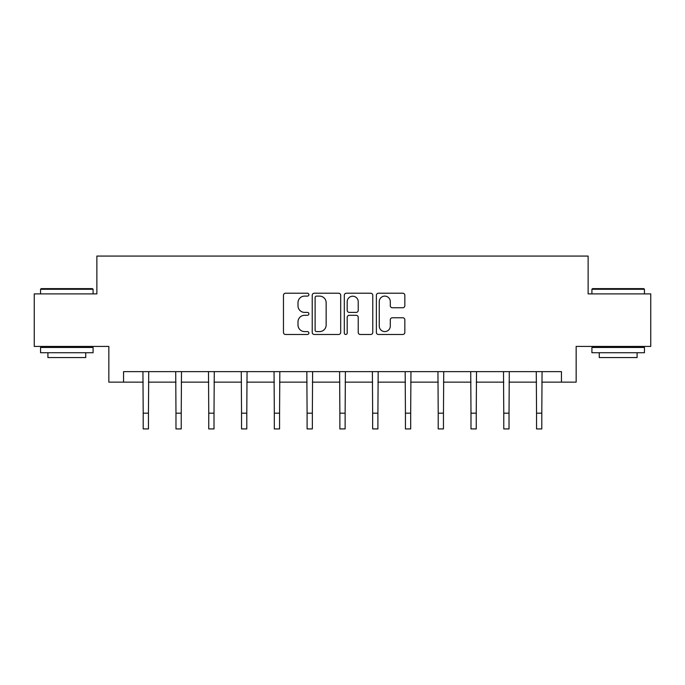 <?xml version="1.0" encoding="UTF-8"?>
<svg xmlns="http://www.w3.org/2000/svg" width="685" height="685" viewBox="0 0 685 685"><rect width="100%" height="100%" fill="white"/><g stroke="black" fill="none" stroke-linecap="round" stroke-linejoin="round"><path stroke-width="1.03" d="M308.884 294.67A1.447 1.447 0 0 0 307.437 293.223L285.525 293.223A2.064 2.064 0 0 0 283.462 295.286L283.462 332.413A2.064 2.064 0 0 0 285.525 334.477L307.437 334.477A1.447 1.447 0 0 0 308.884 333.03A1.447 1.447 0 0 0 307.437 331.591L304.602 331.591A6.602 6.602 0 0 1 298.001 324.99L298.001 321.89A6.602 6.602 0 0 1 304.602 315.297L307.437 315.297A1.447 1.447 0 0 0 308.884 313.85A1.447 1.447 0 0 0 307.437 312.403L304.602 312.403A6.602 6.602 0 0 1 298.001 305.81L298.001 302.71A6.602 6.602 0 0 1 304.602 296.108L307.437 296.108A1.447 1.447 0 0 0 308.884 294.67M402.78 307.762A2.064 2.064 0 0 0 404.835 305.707L404.835 295.286A2.064 2.064 0 0 0 402.78 293.223L378.437 293.223A2.064 2.064 0 0 0 376.373 295.286L376.373 332.413A2.064 2.064 0 0 0 378.437 334.477L402.78 334.477A2.064 2.064 0 0 0 404.835 332.413L404.835 319.835A2.064 2.064 0 0 0 402.78 317.772L392.359 317.772A2.064 2.064 0 0 0 390.296 319.835L390.296 326.069A5.514 5.514 0 0 1 384.782 331.591A5.514 5.514 0 0 1 379.267 326.069L379.267 301.631A5.514 5.514 0 0 1 384.782 296.108A5.514 5.514 0 0 1 390.296 301.631L390.296 305.707A2.064 2.064 0 0 0 392.359 307.762L402.78 307.762M123.548 382.136L123.548 371.63L561.452 371.63L561.452 382.136L576.154 382.136L576.154 346.422L650.75 346.422L650.75 293.891L588.132 293.891L588.132 256.07L96.868 256.07L96.868 293.891L34.25 293.891L34.25 346.422L108.846 346.422L108.846 382.136L143.199 382.136M340.693 295.286A2.064 2.064 0 0 0 338.63 293.223L314.295 293.223A2.064 2.064 0 0 0 312.232 295.286L312.232 332.413A2.064 2.064 0 0 0 314.295 334.477L338.63 334.477A2.064 2.064 0 0 0 340.693 332.413L340.693 295.286M346.37 293.223L370.705 293.223A2.064 2.064 0 0 1 372.768 295.286L372.768 332.413A2.064 2.064 0 0 1 370.705 334.477L360.293 334.477A2.064 2.064 0 0 1 358.229 332.413L358.229 317.352A2.064 2.064 0 0 0 356.166 315.297L349.256 315.297A2.064 2.064 0 0 0 347.192 317.352L347.192 333.03A1.447 1.447 0 0 1 345.745 334.477A1.447 1.447 0 0 1 344.307 333.03L344.307 295.286A2.064 2.064 0 0 1 346.37 293.223M148.448 382.136L175.976 382.136M181.234 382.136L208.754 382.136M214.011 382.136L241.54 382.136M246.788 382.136L274.317 382.136M279.566 382.136L307.094 382.136M312.351 382.136L339.871 382.136M345.129 382.136L372.649 382.136M377.906 382.136L405.434 382.136M410.683 382.136L438.212 382.136M443.46 382.136L470.989 382.136M476.246 382.136L503.766 382.136M509.024 382.136L536.552 382.136M541.801 382.136L561.452 382.136M316.564 296.108A1.447 1.447 0 0 0 315.117 297.555L315.117 330.144A1.447 1.447 0 0 0 316.564 331.591L319.552 331.591A6.602 6.602 0 0 0 326.154 324.99L326.154 302.71A6.602 6.602 0 0 0 319.552 296.108L316.564 296.108M358.229 301.734A5.514 5.514 0 0 0 352.707 296.22A5.514 5.514 0 0 0 347.192 301.734L347.192 310.339A2.064 2.064 0 0 0 349.256 312.403L356.166 312.403A2.064 2.064 0 0 0 358.229 310.339L358.229 301.734M142.934 371.63L143.199 413.175L148.448 413.175L148.722 371.63M143.199 413.175L143.199 428.93L148.448 428.93L148.448 413.175M41.186 288.633L92.458 288.633L93.083 289.267L40.552 289.267L41.186 288.633M66.822 352.724L40.552 352.724L40.552 347.466L93.083 347.466L93.083 352.724L66.822 352.724M85.728 352.724L85.728 357.553L47.907 357.553L47.907 352.724M592.542 288.633L643.814 288.633L644.448 289.267L591.917 289.267L592.542 288.633M618.178 352.724L591.917 352.724L591.917 347.466L644.448 347.466L644.448 352.724L618.178 352.724M637.093 352.724L637.093 357.553L599.272 357.553L599.272 352.724M175.711 371.63L175.976 413.175L181.234 413.175L181.499 371.63M175.976 413.175L175.976 428.93L181.234 428.93L181.234 413.175M208.488 371.63L208.754 413.175L214.011 413.175L214.277 371.63M208.754 413.175L208.754 428.93L214.011 428.93L214.011 413.175M241.266 371.63L241.54 413.175L246.788 413.175L247.054 371.63M241.54 413.175L241.54 428.93L246.788 428.93L246.788 413.175M274.051 371.63L274.317 413.175L279.566 413.175L279.831 371.63M274.317 413.175L274.317 428.93L279.566 428.93L279.566 413.175M306.829 371.63L307.094 413.175L312.351 413.175L312.617 371.63M307.094 413.175L307.094 428.93L312.351 428.93L312.351 413.175M339.606 371.63L339.871 413.175L345.129 413.175L345.394 371.63M339.871 413.175L339.871 428.93L345.129 428.93L345.129 413.175M372.383 371.63L372.649 413.175L377.906 413.175L378.171 371.63M372.649 413.175L372.649 428.93L377.906 428.93L377.906 413.175M405.169 371.63L405.434 413.175L410.683 413.175L410.949 371.63M405.434 413.175L405.434 428.93L410.683 428.93L410.683 413.175M437.946 371.63L438.212 413.175L443.46 413.175L443.734 371.63M438.212 413.175L438.212 428.93L443.46 428.93L443.46 413.175M470.723 371.63L470.989 413.175L476.246 413.175L476.512 371.63M470.989 413.175L470.989 428.93L476.246 428.93L476.246 413.175M503.501 371.63L503.766 413.175L509.024 413.175L509.289 371.63M503.766 413.175L503.766 428.93L509.024 428.93L509.024 413.175M536.278 371.63L536.552 413.175L541.801 413.175L542.066 371.63M536.552 413.175L536.552 428.93L541.801 428.93L541.801 413.175M40.552 293.891L40.552 289.267M52.531 347.466L52.531 346.422M81.104 347.466L81.104 346.422M93.083 293.891L93.083 289.267M591.917 293.891L591.917 289.267M603.896 347.466L603.896 346.422M632.469 347.466L632.469 346.422M644.448 293.891L644.448 289.267"/></g></svg>
